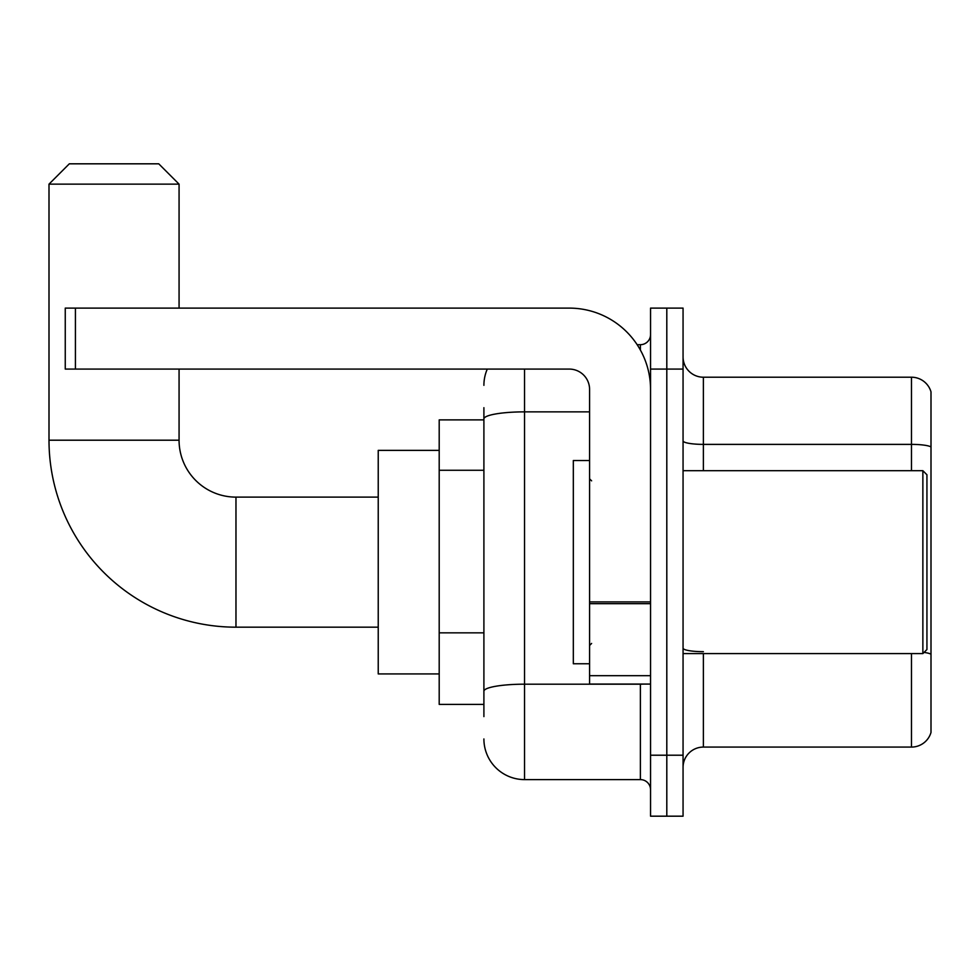 <?xml version="1.0" encoding="UTF-8"?>
<svg xmlns="http://www.w3.org/2000/svg" width="980" height="980" viewBox="0 0 980 980"><rect width="100%" height="100%" fill="white"/><g stroke="black" fill="none" stroke-linecap="round" stroke-linejoin="round"><path stroke-width="1.47" d="M483.899 419.881L439.199 419.881L439.199 704.399L483.899 704.399M483.899 716.601L483.899 407.692M650.548 755.213L650.548 816.181L666.804 816.181L666.804 755.213L666.804 816.181L683.06 816.181L683.06 755.213L666.804 755.213L666.804 369.08L666.804 755.213L650.548 755.213L650.548 369.08L666.804 369.08L666.804 308.112L666.804 369.08L683.06 369.08L683.06 755.213M683.06 369.08L683.06 308.112L650.548 308.112L650.548 369.08M524.545 369.08L524.545 779.602L640.381 779.602L640.381 684.077M637.147 344.691L640.381 344.691A10.155 10.155 0 0 0 650.548 334.535M483.899 458.077L483.899 418.926A40.646 7.056 180 0 1 524.545 411.87L589.58 411.87M650.548 789.758A10.155 10.155 0 0 0 640.381 779.602M483.899 385.336A40.646 40.646 0 0 1 487.293 369.08M524.545 779.602A40.646 40.646 0 0 1 483.899 738.957M683.06 767.401A20.323 20.323 0 0 1 703.383 747.079L911.486 747.079L911.486 653.599M931 391.841A20.323 20.323 0 0 0 911.486 377.214A20.323 20.323 0 0 1 931 391.841L931 732.452A20.323 20.323 0 0 1 911.486 747.079M931 446.929A20.323 3.528 180 0 0 911.486 444.381L911.486 377.214L703.383 377.214A20.323 20.323 0 0 1 683.06 356.892A20.323 20.323 0 0 0 703.383 377.214L703.383 470.694M378.231 627.176L235.972 627.176A186.972 186.972 0 0 1 49 440.204L49 184.142L69.323 163.819L158.748 163.819L179.071 184.142L49 184.142M235.972 627.176L235.972 497.117A56.901 56.901 0 0 1 179.071 440.204L179.071 369.08M179.071 308.112L179.071 184.142M439.199 450.371L378.231 450.371L378.231 673.922L439.199 673.922M650.548 684.077L589.58 684.077L589.58 601.904L650.548 601.904M650.548 389.403A81.291 81.291 0 0 0 569.258 308.112L75.423 308.112L75.423 369.08L569.258 369.08A20.323 20.323 0 0 1 589.58 389.403L589.58 601.904M75.423 369.08L65.256 369.08L65.256 308.112L75.423 308.112M922.866 470.694L926.933 474.761L926.933 649.532L922.866 653.599L922.866 470.694L683.06 470.694M589.58 460.527L573.325 460.527L573.325 663.754L589.58 663.754M483.899 470.265L439.199 470.265M483.899 632.847L439.199 632.847M643.921 684.077A10.155 1.764 0 0 1 640.381 684.187L524.545 684.187A40.646 7.056 180 0 0 483.899 691.243M640.381 350.044L640.381 344.691M703.383 653.599L703.383 747.079M911.486 470.694L911.486 444.381L703.383 444.381A20.323 3.528 0 0 1 683.06 440.853M931 654.211A20.323 3.528 180 0 0 924.042 652.423M703.383 651.676A20.323 3.528 -0 0 1 683.06 648.148M49 440.204L179.071 440.204M650.548 603.668L589.58 603.668M589.58 675.686L650.548 675.686M378.231 497.117L235.972 497.117M683.06 653.599L922.866 653.599M591.614 480.849L589.58 478.828M591.614 643.431L589.58 645.465"/></g></svg>
